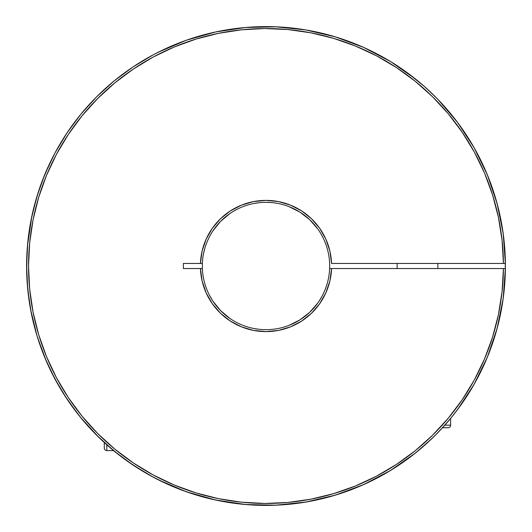 <?xml version="1.0" encoding="UTF-8"?>
<svg xmlns="http://www.w3.org/2000/svg" width="532" height="532" viewBox="0 0 532 532"><rect width="100%" height="100%" fill="white"/><g stroke="black" fill="none" stroke-linecap="round" stroke-linejoin="round"><path stroke-width="0.8" d="M448.064 427.721A2.547 2.547 0 0 0 450.611 425.174L450.611 418.418L450.611 425.174A2.547 2.547 0 0 1 448.064 427.721L442.518 427.721L438.408 432.097M437.876 268.547L437.876 263.453L437.876 268.547M397.131 263.453L397.131 268.547L397.131 263.453M444.819 425.174L450.611 425.174M386.338 472.955L385.261 473.58M396.347 466.803L387.708 472.157M413.524 454.541L400.629 463.957M407.612 459.023L405.025 460.898M425.64 444.4L419.336 449.846A239.4 239.4 0 0 0 427.755 442.491L434.883 435.681M437.397 98.859L437.364 98.826A239.4 239.4 0 0 0 416.37 79.714M435.336 96.777L435.934 97.376M430.647 92.209L431.233 92.767M433.068 94.53L433.839 95.288M427.349 89.137L428.287 90.001M424.177 86.297L407.559 72.937M399.133 67.032L397.131 65.709M329.667 266L329.621 263.453A63.667 63.667 0 0 1 329.621 268.547L329.667 266A63.667 63.667 0 0 1 329.621 268.547L331.562 268.547L329.88 280.976L325.857 292.859L319.652 303.765L311.486 313.288L301.651 321.075L290.519 326.854L278.489 330.412L266 331.609L253.511 330.412L241.481 326.854L230.349 321.075L220.514 313.288L212.348 303.765L206.143 292.859L202.12 280.976L200.438 268.547L202.379 268.547L202.379 263.453A63.667 63.667 0 0 1 266 202.333A63.667 63.667 0 0 1 329.621 263.453A63.667 63.667 0 0 0 266 202.333A63.667 63.667 0 0 0 202.379 263.453L200.438 263.453L202.12 251.024L206.143 239.141L212.348 228.235L220.514 218.712L230.349 210.925L241.481 205.146L253.511 201.588L266 200.391L278.489 201.588L290.519 205.146L301.651 210.925L311.486 218.712L319.652 228.235L325.857 239.141L329.88 251.024L331.562 263.453L503.445 263.453L502.062 240.271L498.418 217.335L492.552 194.865L484.519 173.073L474.398 152.172L462.281 132.362L448.29 113.821L432.556 96.744L415.226 81.283L396.466 67.591L376.463 55.8L355.396 46.011L333.484 38.331L310.921 32.831L287.925 29.553L264.73 28.542L241.535 29.805L218.579 33.323L196.082 39.069L174.243 46.982L153.289 56.991L133.412 69L114.806 82.899L97.642 98.54L82.088 115.79L68.296 134.47L56.392 154.413L46.497 175.42L38.696 197.299L33.07 219.829L29.679 242.805L28.542 266L29.679 289.195L33.07 312.171L38.696 334.701L46.497 356.58L56.392 377.587L68.296 397.53L82.088 416.21L97.642 433.46L114.806 449.101L133.412 463L153.289 475.01L174.243 485.018L196.082 492.931L218.579 498.677L241.535 502.195L264.73 503.458L287.925 502.447L310.921 499.169L333.484 493.669L355.396 485.989L376.463 476.2L396.466 464.409L415.226 450.717L432.556 435.256L448.29 418.179L462.281 399.638L474.398 379.828L484.519 358.927L492.552 337.135L498.418 314.665L502.062 291.729L503.445 268.547L331.562 268.547A65.609 65.609 0 0 1 266 331.609A65.609 65.609 0 0 1 200.438 268.547L202.379 268.547A63.667 63.667 0 0 0 266 329.667A63.667 63.667 0 0 0 329.621 268.547A63.667 63.667 0 0 1 266 329.667A63.667 63.667 0 0 1 202.379 268.547L202.379 263.453L200.438 263.453A65.609 65.609 0 0 1 266 200.391A65.609 65.609 0 0 1 331.562 263.453L505.387 263.453A239.4 239.4 0 0 1 264.73 505.393A239.4 239.4 0 0 1 26.6 266A239.4 239.4 0 0 1 264.73 26.607A239.4 239.4 0 0 1 505.387 263.453A239.4 239.4 0 0 0 264.73 26.607A239.4 239.4 0 0 0 26.6 266A239.4 239.4 0 0 0 264.73 505.393A239.4 239.4 0 0 0 505.387 268.547L503.445 268.547A237.458 237.458 0 0 1 146.533 471.219A237.458 237.458 0 0 1 146.533 60.781A237.458 237.458 0 0 1 503.445 263.453L505.387 263.453L503.146 233.235L497.107 203.543L487.372 174.855L474.085 147.623L457.467 122.287L437.783 99.258M159.992 480.649L186.273 491.734L158.396 479.857A239.4 239.4 0 0 0 158.523 479.917A239.4 239.4 0 0 1 153.103 477.111A239.4 239.4 0 0 0 158.523 479.917M276.254 505.181A239.4 239.4 0 0 0 336.237 494.866M416.37 452.286A239.4 239.4 0 0 0 419.322 449.859M440.097 430.328L450.611 418.418A239.4 239.4 0 0 0 497.706 326.196M430.448 439.977L425.041 444.938L435.462 435.096L444.134 425.939M387.728 472.143L401.82 463.146L413.517 454.547M384.609 473.952L386.318 472.968M401.793 463.166L396.327 466.817M497.706 205.804A239.4 239.4 0 0 0 437.876 99.358L438.335 99.83M339.748 38.244L336.237 37.134A239.4 239.4 0 0 0 276.254 26.819M158.523 52.083A239.4 239.4 0 0 0 158.396 52.143L186.419 40.213L215.733 31.94L245.857 27.451L276.308 26.819M437.364 98.826L428.273 89.994M414.581 78.29L418.172 81.19L414.581 78.29M425.075 87.088L421.677 84.129L425.075 87.088M183.387 263.453L200.438 263.453L183.387 263.453L183.387 268.547L183.387 263.453M200.438 268.547L183.387 268.547L200.438 268.547M132.993 66.946L153.15 54.869L132.993 66.946L114.127 80.944L96.718 96.718L80.944 114.127L66.946 132.993L54.869 153.15L44.821 174.383L36.907 196.508L31.202 219.297L27.75 242.532L26.6 266L27.75 289.468L31.202 312.703L36.907 335.493L44.821 357.617L54.869 378.851L66.946 399.007L80.944 417.873L96.718 435.282L114.127 451.056L132.993 465.054L153.15 477.131L163.377 482.285M181.858 490.125L190.296 493.117L181.858 490.125M210.778 498.943L217.076 500.346M244.434 504.429L250.08 504.868M272.231 505.32L280.776 504.941M301.125 502.807L308.673 501.563M361.813 485.39L368.762 482.225M387.09 472.516L393.926 468.353L387.09 472.516M413.55 454.528L416.43 452.24M439.479 430.973L441.021 429.337M455.718 412.007L460.393 405.73M472.383 387.323L475.375 382.082M496.689 329.993L498.491 323.11M502.7 301.857L503.638 295.021M503.638 236.979L502.7 230.143M498.491 208.89L496.689 202.007M475.375 149.918L472.376 144.664L475.375 149.918M460.393 126.27L455.718 119.993M441.294 102.949L437.863 99.344M416.43 79.76L413.55 77.473M393.926 63.647L387.09 59.484M368.762 49.775L361.813 46.61M308.673 30.437L301.125 29.194M280.776 27.059L272.231 26.68M250.08 27.132L244.434 27.571M217.076 31.654L210.778 33.057M190.296 38.883L181.858 41.875M163.377 49.715L153.189 54.849M253.578 203.557L258.752 202.745M265.368 202.333L265.96 202.333M329.621 268.547L505.387 268.547L503.146 298.765L497.107 328.457L487.372 357.145L474.085 384.377L457.467 409.713L450.611 418.418L457.999 409.002M435.927 97.369L428.26 89.981M419.336 449.846L427.748 442.491M401.82 463.146L413.51 454.554M504.802 249.056L505.4 266L504.802 282.944M503.305 297.574L500.732 313.055M497.4 327.38L492.858 342.468M487.764 356.187L481.334 370.618M474.557 383.545L466.331 397.078M431.818 438.674L426.883 443.282M415.898 452.666L403.043 462.295M391.06 470.142L376.962 478.128M364.653 484.127L341.517 493.177M186.273 491.734L215.42 499.994L245.378 504.509L275.669 505.207L305.807 502.068L335.306 495.146L306.592 501.935L276.308 505.181L245.857 504.549L215.733 500.06L186.419 491.787M295.014 28.362L305.807 29.932L275.669 26.793L245.378 27.491L215.42 32.006L186.273 40.266L158.396 52.143M324.959 33.975L336.204 37.127M357.89 44.941L364.653 47.873M376.962 53.872L391.06 61.858M403.063 69.719L415.898 79.335M426.883 88.718L437.477 98.945M448.07 110.556L457.999 122.998M466.325 134.915L474.557 148.455M481.334 161.382L487.764 175.813M492.858 189.532L497.4 204.62M500.732 218.945L503.305 234.426M318.941 230.629L318.362 229.777M314.419 224.657L311.021 220.98M278.422 203.557L277.724 203.417M271.2 202.539L266.04 202.333M216.052 226.512L213.059 230.629M204.793 248.464L203.557 253.578M213.059 301.371L216.052 305.488M253.578 328.444L258.752 329.255M265.368 329.667L266 329.667M311.021 311.021L314.419 307.343M318.362 302.223L318.941 301.371M324.819 290.379L326.515 285.79M328.204 279.579L328.444 278.422M335.306 495.146L363.695 484.559L390.515 470.468L415.346 453.104L431.658 438.827M435.07 435.489L435.967 434.591M439.671 430.774L440.942 429.424M317.764 303.074L309.651 312.351L299.902 319.892L288.889 325.418M229.97 318.495L220.527 310.568L212.793 300.972M212.793 231.028L220.527 221.432L229.97 213.505M288.889 206.582L299.902 212.108L309.651 219.65L317.764 228.926M436.187 97.629L435.555 96.99M434.624 96.066L424.416 86.51M422.634 84.954L415.346 78.896L390.515 61.532L363.695 47.441L335.306 36.854L305.807 29.932M104.279 448.064A2.547 2.547 0 0 0 106.826 450.611L113.582 450.611L106.826 450.611A2.547 2.547 0 0 1 104.279 448.064L104.279 442.518L102.663 441.021L104.691 442.897M106.826 444.819L106.826 450.611M96.319 434.883L93.326 431.818M66.946 399.007L54.869 378.851M36.907 196.508L44.821 174.383M113.582 450.611A239.4 239.4 0 0 0 133.133 465.141A239.4 239.4 0 0 1 66.859 398.867M54.889 378.897A239.4 239.4 0 0 1 26.6 266M26.819 276.254A239.4 239.4 0 0 0 37.134 336.237M79.714 416.37A239.4 239.4 0 0 0 82.141 419.322M82.161 419.349A239.4 239.4 0 0 0 89.509 427.755M97.655 436.213L101.027 439.479M93.379 431.878L96.305 434.87M49.715 163.377L41.875 181.858M38.856 190.376L33.057 210.778M31.94 215.733L27.451 245.857M27.085 250.778L26.68 272.231M27.085 281.228L29.194 301.125M30.517 309.139L37.027 335.892M37.739 338.179L46.61 361.813M50.194 369.64L59.484 387.09M64.086 394.618L77.473 413.55M80.292 417.075L98.846 437.384M104.398 442.624L119.993 455.718M127.268 461.104L144.664 472.376M150.915 475.927L167.494 484.193M181.578 490.019L195.995 494.933M210.705 498.923L225.555 501.962M240.723 504.063L255.766 505.181M271.154 505.347L286.136 504.549M301.857 502.7L316.188 500.08M331.276 496.329L345.434 491.841M359.991 486.175L373.391 479.964M387.336 472.376L399.625 464.636M412.413 455.405L423.705 446.115M435.282 435.282L436.972 433.573M455.405 412.413L463.897 400.716M472.516 387.09L479.372 374.561M486.175 359.991L491.402 346.671M496.329 331.276L499.801 317.471M502.807 301.125L504.436 287.446M505.347 271.154L505.187 255.925M503.937 239.566L501.975 225.635M498.67 209.641L494.94 196.002M489.659 180.634L484.2 167.5M479.565 374.176L478.128 376.962M464.19 400.283L462.321 403.01M424.23 445.656L421.49 448.037M400.257 464.21L397.105 466.311M374.156 479.578L370.631 481.327M346.305 491.528L342.488 492.851M317.185 499.867L313.075 500.725M287.227 504.456L282.944 504.802M303.074 317.764L306.452 315.17M311.685 310.349L315.17 306.452M319.419 300.647L322.04 296.224M325.125 289.634L325.418 288.889M329.667 265.368L329.621 263.453M318.495 229.97L318.129 229.445M310.794 220.753L310.109 220.088M225.548 216.83L221.206 220.753M216.83 225.548L213.505 229.97M206.582 288.889L206.815 289.481M209.369 295.1L212.448 300.44M216.039 305.468L220.088 310.109M224.657 314.419L228.926 317.764M249.056 504.802L239.566 503.937M218.925 500.725L209.641 498.67M189.512 492.851L180.634 489.659M161.369 481.327L149.918 475.375M134.902 466.311L126.27 460.393M110.543 448.057L102.949 441.294M88.678 426.837L79.335 415.898M69.679 403.01L63.647 393.926M53.825 376.875L49.775 368.762M38.876 341.67L36.907 335.493M31.84 315.822L29.932 305.807M27.438 285.983L27.059 280.776"/></g></svg>
